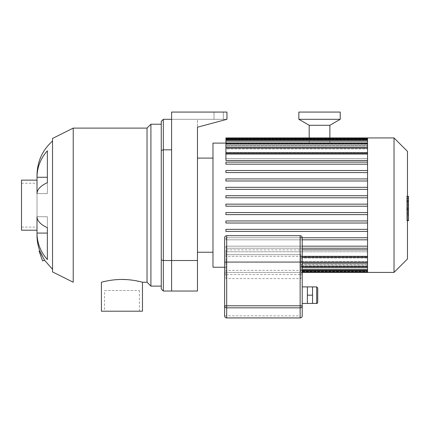 <?xml version="1.0" encoding="UTF-8"?>
<svg xmlns="http://www.w3.org/2000/svg" width="430" height="430" viewBox="0 0 430 430"><rect width="100%" height="100%" fill="white"/><g stroke="black" fill="none" stroke-linecap="round" stroke-linejoin="round"><path stroke-width="0.32" stroke-dasharray="2.15 1.61" d="M161.261 259.908L161.261 288.965L163.33 291.035L163.33 260.521L161.261 259.908L161.261 150.435L163.33 149.823L163.33 260.521L171.602 260.521L171.602 149.823L163.33 149.823L163.33 119.309L161.261 121.378L161.261 150.435M171.602 119.309L171.602 112.069L171.602 119.309L226.949 119.309L197.467 127.21L197.467 119.309L226.949 119.309L171.602 119.309L171.602 149.823L171.602 119.309L163.33 119.309M161.261 205.174L161.261 124.222L161.261 205.174M197.467 260.521L171.602 260.521L171.602 112.069L226.949 112.069L226.949 119.309L226.949 112.069L226.949 119.309L197.467 119.309L197.467 291.035L171.602 291.035L171.602 260.521L171.602 291.035L163.33 291.035M42.624 260.94L39.087 251.217M44.537 260.241L41.769 255.21M41.538 254.748L41.312 254.28M41.065 253.775L40.791 253.189M37.018 235.377L37.018 216.731L47.364 216.731L47.364 227.696A44.854 17.168 0 0 1 37.018 216.731L37.018 193.613L47.364 193.613L47.364 177.268L47.364 193.613L37.018 193.613A44.854 17.168 180 0 1 47.364 182.648L47.364 150.79A44.854 41.441 0 0 0 37.018 177.268L47.364 177.268M47.364 227.696L47.364 259.553A44.854 41.441 180 0 1 37.018 233.081L47.364 233.081L47.364 216.731L37.018 216.731L37.018 230.206L37.018 174.967M142.48 311.207L101.415 311.207M141.685 282.032L140.669 281.779M135.445 280.672L131.489 280.064M128.774 279.769L126.656 279.602M121.943 279.457L118.755 279.527M116.277 279.672L113.848 279.898M111.456 280.193L108.226 280.709M107.882 280.774L106.559 281.032M103.329 281.752L101.415 282.241M104.517 290.519L139.379 290.519L104.517 290.519L104.517 311.207L139.379 311.207L104.517 311.207M37.018 205.174L37.018 183.239L37.018 205.174M52.535 271.894L52.535 138.449M52.535 205.174L52.535 141.035L52.535 205.174M73.224 282.241L73.224 128.102M147.033 282.241L147.033 128.102M150.914 286.122L150.914 124.222M21.5 230.206L21.5 180.138M21.5 205.174L21.5 183.239L21.5 205.174M223.326 119.309L223.326 112.069L214.016 112.069L223.326 112.069L214.016 112.069L223.326 112.069L223.326 119.309L214.016 119.309L214.016 112.069L214.016 119.309L223.326 119.309L223.326 112.069L223.326 119.309L214.016 119.309L214.016 112.069L214.016 119.309L223.326 119.309M226.949 119.309L197.467 127.21L226.949 119.309M171.602 112.069L226.949 112.069L171.602 112.069M367.537 272.416L367.537 137.933M394.02 272.416L394.02 137.933M407.468 258.967L407.468 151.381M367.537 206.206L367.537 138.465L367.537 206.206L225.911 206.206L225.911 204.137L367.537 204.137L225.911 204.137L225.911 206.206L367.537 206.206L225.911 206.206L225.911 204.137L367.537 204.137M367.537 270.846L300.914 270.846L367.537 270.846L367.537 271.878L367.537 270.846L300.914 270.846L300.914 254.635L300.914 278.618L225.911 278.618L300.914 278.618L300.914 254.635L225.911 254.635L300.914 254.635L300.914 271.878L300.914 266.804L300.914 271.878L300.914 270.846L302.209 270.846M367.537 269.212L300.914 269.212L367.537 269.212L367.537 270.244L367.537 269.212L300.914 269.212L300.914 270.244L300.914 269.212L302.209 269.212M367.537 266.39L367.537 267.422L367.537 266.39L300.914 266.39L300.914 267.422L300.914 266.39L367.537 266.39L302.209 266.39M367.537 262.209L367.537 263.241L367.537 262.209L300.914 262.209L300.914 263.241L300.914 262.209L367.537 262.209L302.209 262.209M367.537 249.873L225.911 249.873L225.911 256.328L367.537 256.328L367.537 257.366L367.537 256.328L225.911 256.328L225.911 249.873L302.209 249.873M225.911 254.635L225.911 278.618L225.911 254.635M300.914 267.234L300.914 271.378L300.914 267.234L367.537 267.234L300.914 267.234M300.914 271.378L300.914 272.416L300.914 271.378L367.537 271.378L300.914 271.378M367.537 262.338L300.914 262.338L367.537 262.338M300.914 264.622L367.537 264.622L300.914 264.622M367.537 265.202L300.914 265.202L367.537 265.202M300.914 266.519L367.537 266.519L300.914 266.519M367.537 266.804L300.914 266.804L367.537 266.804M367.537 261.418L300.914 261.418L367.537 261.418M300.914 258L367.537 258L300.914 258M300.914 256.667L367.537 256.667L300.914 256.667M367.537 251.781L225.911 251.781L367.537 251.781M367.537 248.234L225.911 248.234L225.911 246.164L367.537 246.164L225.911 246.164L225.911 248.234L367.537 248.234L225.911 248.234L225.911 246.164L302.209 246.164M367.537 239.827L225.911 239.827L225.911 237.758L367.537 237.758L225.911 237.758L225.911 239.827L367.537 239.827L225.911 239.827L225.911 237.758L300.14 237.758M367.537 231.421L225.911 231.421L225.911 229.351L367.537 229.351L225.911 229.351L225.911 231.421L367.537 231.421L225.911 231.421L225.911 229.351L367.537 229.351M367.537 223.019L225.911 223.019L225.911 220.95L367.537 220.95L225.911 220.95L225.911 223.019L367.537 223.019L225.911 223.019L225.911 220.95L367.537 220.95M367.537 214.613L225.911 214.613L225.911 212.544L225.911 214.613L367.537 214.613L225.911 214.613L225.911 212.544L367.537 212.544L225.911 212.544M212.984 267.24L212.984 143.104M225.911 197.8L225.911 195.731L367.537 195.731L225.911 195.731L225.911 197.8L367.537 197.8L225.911 197.8L225.911 195.731L367.537 195.731M367.537 189.399L225.911 189.399L225.911 187.329L367.537 187.329L225.911 187.329L225.911 189.399L367.537 189.399L225.911 189.399L225.911 187.329L367.537 187.329M367.537 180.992L225.911 180.992L225.911 178.923L367.537 178.923L225.911 178.923L225.911 180.992L367.537 180.992L225.911 180.992L225.911 178.923L367.537 178.923M225.911 172.586L225.911 170.517L367.537 170.517L225.911 170.517L225.911 172.586L367.537 172.586L225.911 172.586L225.911 170.517L367.537 170.517M367.537 164.179L225.911 164.179L225.911 162.11L367.537 162.11L225.911 162.11L225.911 164.179L367.537 164.179L225.911 164.179L225.911 162.11L367.537 162.11M225.911 137.933L225.911 143.115L367.537 143.115L225.911 143.115L225.911 138.465L225.911 143.824L225.911 143.545L225.911 143.824L367.537 143.824L225.911 143.824L225.911 140.099L225.911 145.722L225.911 145.141L225.911 145.722L367.537 145.722L225.911 145.722L225.911 142.921L225.911 148.925L225.911 148.006L225.911 148.925L367.537 148.925L225.911 148.925L225.911 147.103L225.911 153.677L225.911 152.344L225.911 153.677L367.537 153.677L225.911 153.677L225.911 152.978L225.911 160.471L225.911 158.562L367.537 158.562L225.911 158.562L225.911 160.471L367.537 160.471M225.911 152.344L367.537 152.344L225.911 152.344L225.911 148.135L225.911 152.344M225.911 148.006L367.537 148.006L225.911 148.006L225.911 143.953L225.911 148.006M225.911 145.141L367.537 145.141L225.911 145.141L225.911 141.137L225.911 145.141M225.911 143.545L367.537 143.545L225.911 143.545L225.911 139.503L225.911 143.545M225.911 249.873L225.911 257.366L225.911 249.873M302.209 248.234L225.911 248.234L225.911 246.164L367.537 246.164M302.209 239.827L225.911 239.827L225.911 237.758L367.537 237.758M225.911 154.015L225.911 158.562L225.911 152.978L225.911 154.015L367.537 154.015M225.911 139.503L225.911 138.465L225.911 139.503L367.537 139.503M225.911 141.137L225.911 140.099L225.911 141.137L367.537 141.137M225.911 143.953L225.911 142.921L225.911 143.953L367.537 143.953M225.911 148.135L225.911 147.103L225.911 148.135L367.537 148.135M197.467 205.174L197.467 158.106L197.467 205.174M212.984 205.174L212.984 158.106L212.984 205.174M406.753 207.4L406.753 196.435L406.753 210.222L406.753 196.446L406.753 207.4L408.5 207.4L408.5 196.446L408.5 207.4M407.468 220.3L408.5 220.3L408.5 196.446L406.753 196.446L406.753 220.3L406.753 196.446L408.5 196.446L408.5 210.222L408.5 196.435L408.5 213.914L408.5 196.446L406.753 196.446L408.5 196.446L408.5 200.127L406.753 200.127L408.5 200.127L408.5 214.102L408.5 205.191L408.5 210.184L406.753 210.184L406.753 200.165L406.753 210.184L408.5 210.184L408.5 198.386L406.753 198.386L406.753 196.241L406.753 214.102L406.753 198.386L407.468 198.386M408.5 213.903L406.753 213.903L408.5 213.903L408.5 203.111L408.5 213.903L406.753 213.903L408.5 213.903L408.5 203.111L406.753 203.111L408.5 203.111L408.5 213.903L406.753 213.903M408.5 213.914L406.753 213.914L408.5 213.914M408.5 196.435L406.753 196.435L408.5 196.435M408.5 210.216L406.753 210.222M408.5 200.165L408.5 200.934L408.5 200.165L406.753 200.165M407.468 214.102L406.753 214.102M407.468 211.958L408.5 211.958M407.468 196.241L406.753 196.241M408.5 198.386L408.5 196.241M408.5 196.446L406.753 196.446L408.5 196.446M408.5 215.387L408.5 218.031L408.5 215.387L406.753 215.387L406.753 218.031L406.753 215.387M407.468 220.676L406.753 220.676L406.753 218.031L406.753 220.676M408.5 220.676L408.5 218.031L408.5 220.676M317.722 287.933L317.722 302.414M307.38 295.173L307.38 286.896L312.551 286.896L312.551 303.446L312.551 299.312L312.551 303.446L307.38 303.446L307.38 286.896L307.38 303.446L307.38 295.173L312.551 295.173M302.209 286.896L302.209 303.446L302.209 286.896M224.621 305.784L224.621 274.485A2.069 2.069 0 0 1 226.691 272.416L300.14 272.416A2.069 2.069 0 0 1 302.209 274.485L302.209 305.784M302.209 274.485A2.069 2.069 0 0 0 300.14 272.416L300.14 262.069L302.209 262.069L302.209 274.485L300.14 274.485L300.14 272.416L226.691 272.416L226.691 274.485L224.621 274.485L224.621 237.758M224.621 274.485A2.069 2.069 0 0 1 226.691 272.416L226.691 270.346L224.621 270.346M309.192 143.104L329.88 143.104L309.192 143.104L309.192 138.465M329.88 125.281L309.192 125.281M340.227 119.309L298.845 119.309M340.227 112.069L298.845 112.069M367.537 138.965L225.911 138.965L367.537 138.965M302.209 256.328L367.537 256.328M408.5 208.937L406.753 208.937M408.5 208.652L406.753 208.652M408.5 209.41L406.753 209.41L408.5 209.41M408.5 205.191L407.468 205.191M408.5 200.934L406.753 200.934L408.5 200.934M408.5 201.439L406.753 201.439M408.5 201.702L406.753 201.702M316.69 303.446L316.69 286.896M302.209 270.346L226.691 270.346L226.691 262.069L224.621 262.069M226.691 235.688L226.691 262.069L300.14 262.069L300.14 235.688M300.14 317.931L300.14 315.862L302.209 315.862M224.621 315.862L226.691 315.862L226.691 317.931M300.14 274.485L226.691 274.485L226.691 315.862L300.14 315.862L300.14 274.485M139.379 311.207L139.379 290.519M21.5 227.104L37.018 227.104M21.5 183.239L37.018 183.239M302.209 270.244L367.537 270.244M302.209 271.878L367.537 271.878M302.209 272.416L300.914 272.416M302.209 267.422L367.537 267.422M224.621 267.24L225.911 267.24M302.209 263.241L367.537 263.241M367.537 152.978L225.911 152.978M367.537 147.103L225.911 147.103M367.537 142.921L225.911 142.921M367.537 140.099L225.911 140.099M367.537 138.465L225.911 138.465M302.209 257.366L367.537 257.366M329.88 143.104L329.88 138.465"/><path stroke-width="0.64" d="M161.261 121.378L161.261 150.435L163.33 149.823L163.33 119.309L161.261 121.378M161.261 150.435L161.261 259.908L163.33 260.521L163.33 149.823L171.602 149.823L171.602 260.521L163.33 260.521L163.33 291.035L161.261 288.965L161.261 259.908M171.602 119.309L163.33 119.309M197.467 260.521L171.602 260.521L171.602 291.035L197.467 291.035L197.467 127.21L226.949 119.309L226.949 112.069L171.602 112.069L171.602 291.035L163.33 291.035M40.791 253.189L39.807 250.953L39.087 251.217L42.624 260.94L44.537 260.241L39.807 250.953C37.937 245.809 37.007 240.617 37.018 235.377L37.018 233.081L47.364 233.081L47.364 227.696L47.364 259.553A44.854 41.441 180 0 1 37.018 233.081L37.018 216.731A44.854 17.168 0 0 0 47.364 227.696M41.769 255.21L41.538 254.748M41.312 254.28L41.065 253.775M47.364 182.648A44.854 17.168 180 0 0 37.018 193.613L37.018 177.268A44.854 41.441 0 0 1 47.364 150.79L47.364 182.648M52.535 141.035C42.446 150.097 37.276 161.406 37.018 174.967L37.018 177.268L47.364 177.268M73.224 128.102L73.224 282.241L52.535 271.894L52.535 138.449L73.224 128.102L147.033 128.102L147.033 282.241L142.48 282.241C142.733 282.333 132.956 279.392 121.948 279.457C110.94 279.392 101.163 282.333 101.415 282.241L101.415 311.207L142.48 311.207L142.47 282.236M142.432 282.225L141.685 282.032M140.669 281.779L135.445 280.672M131.489 280.064L128.774 279.769M126.656 279.602L121.943 279.457M118.755 279.527L116.277 279.672M113.848 279.898L111.456 280.193M108.226 280.709L107.882 280.774M106.559 281.032L103.329 281.752M147.033 128.102L150.914 124.222L150.914 286.122L161.261 286.122M52.535 269.309L44.537 260.241M37.018 180.138L21.5 180.138L21.5 230.206L37.018 230.206M367.537 147.248L367.537 272.416L394.02 272.416L394.02 137.933L367.537 137.933L367.537 147.248M394.02 137.933L407.468 151.381L407.468 258.967L394.02 272.416M302.209 249.873L367.537 249.873M225.911 212.544L367.537 212.544L225.911 212.544L225.911 214.613L367.537 214.613M225.911 143.104L212.984 143.104L212.984 267.24L224.621 267.24M367.537 197.8L225.911 197.8L367.537 197.8M367.537 172.586L225.911 172.586L367.537 172.586M367.537 160.471L225.911 160.471L225.911 137.933L367.537 137.933M367.537 246.164L302.209 246.164M367.537 248.234L302.209 248.234M367.537 237.758L300.14 237.758M367.537 239.827L302.209 239.827M367.537 229.351L225.911 229.351L225.911 231.421L367.537 231.421M367.537 220.95L225.911 220.95L225.911 223.019L367.537 223.019M367.537 206.206L225.911 206.206L225.911 204.137L367.537 204.137M367.537 164.179L225.911 164.179L225.911 162.11L367.537 162.11M367.537 180.992L225.911 180.992L225.911 178.923L367.537 178.923M367.537 189.399L225.911 189.399L225.911 187.329L367.537 187.329M367.537 195.731L225.911 195.731L225.911 197.8M367.537 170.517L225.911 170.517L225.911 172.586M407.468 196.241L408.5 196.241L408.5 214.102L407.468 214.102M408.5 211.958L407.468 211.958M408.5 214.102L408.5 220.3L407.468 220.3M408.5 220.3L408.5 220.676L407.468 220.676M317.722 302.414L317.722 287.933L316.69 286.896L316.69 303.446C316.937 303.714 317.281 303.37 317.722 302.414M302.209 303.446L312.551 303.446L312.551 286.896L316.69 286.896M307.38 303.446L307.38 286.896L312.551 286.896M307.38 295.173L312.551 295.173M302.209 286.896L307.38 286.896M224.621 305.784A2.069 2.048 0 0 0 226.691 307.832L226.691 305.784L224.621 305.784L224.621 315.862A2.069 2.069 0 0 0 226.691 317.931A2.069 2.069 0 0 1 224.621 315.862L224.621 262.069L226.691 262.069L226.691 235.688C225.433 235.812 224.745 236.5 224.621 237.758L224.621 262.069M300.14 317.931A2.069 2.069 0 0 0 302.209 315.862A2.069 2.048 180 0 1 300.14 317.91L226.691 317.931L300.14 317.931A2.069 2.069 0 0 0 302.209 315.862L302.209 305.784L302.209 315.862M226.691 317.931L226.691 317.91A2.069 2.048 180 0 1 224.621 315.862M300.14 307.832A2.069 2.048 -0 0 0 302.209 305.784L302.209 237.758L302.209 262.069L300.14 262.069L300.14 317.91L226.691 317.91L226.691 307.832L300.14 307.832M309.192 138.465L309.192 125.281L329.88 125.281L340.227 119.309L340.227 112.069L298.845 112.069L298.845 119.309L340.227 119.309M309.192 125.281L298.845 119.309M367.537 269.212L302.209 269.212M367.537 270.846L302.209 270.846M367.537 154.015L225.911 154.015M367.537 148.135L225.911 148.135M367.537 143.953L225.911 143.953M367.537 141.137L225.911 141.137M367.537 139.503L225.911 139.503M367.537 256.328L302.209 256.328M367.537 262.209L302.209 262.209M367.537 266.39L302.209 266.39M408.5 205.191L407.468 205.191M408.5 198.386L407.468 198.386M302.209 305.784L226.691 305.784L226.691 262.069L300.14 262.069L300.14 235.688C301.392 235.812 302.086 236.5 302.209 237.758M147.033 282.241L150.914 286.122M150.914 124.222L161.261 124.222M367.537 270.244L302.209 270.244M367.537 271.878L302.209 271.878M367.537 272.416L302.209 272.416M225.911 152.978L367.537 152.978M225.911 147.103L367.537 147.103M225.911 142.921L367.537 142.921M225.911 140.099L367.537 140.099M225.911 138.465L367.537 138.465M367.537 257.366L302.209 257.366M367.537 263.241L302.209 263.241M367.537 267.422L302.209 267.422M197.467 252.243L212.984 252.243M197.467 158.106L212.984 158.106M312.551 303.446L316.69 303.446M226.691 235.688L300.14 235.688M329.88 138.465L329.88 125.281"/></g></svg>
